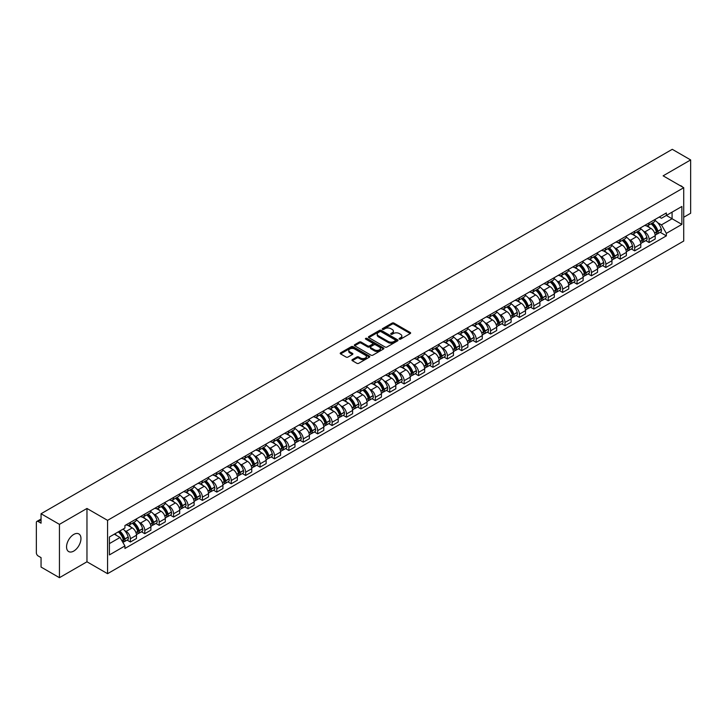 <?xml version="1.0" encoding="UTF-8"?>
<svg xmlns="http://www.w3.org/2000/svg" width="727" height="727" viewBox="0 0 727 727"><rect width="100%" height="100%" fill="white"/><g stroke="black" fill="none" stroke-linecap="round" stroke-linejoin="round"><path stroke-width="1.09" d="M399.359 339.118A0.9 0.518 0 0 0 400.632 339.118L410.264 333.557A1.281 0.736 0 0 0 410.637 333.03A1.281 0.736 0 0 0 410.264 332.512L393.943 323.088A1.281 0.736 0 0 0 392.135 323.088L382.502 328.649A0.9 0.518 0 0 0 383.765 329.386L385.019 328.668A4.098 2.372 0 0 1 390.817 328.668L392.18 329.449A4.098 2.372 0 0 1 393.38 331.121A4.098 2.372 0 0 1 392.18 332.802L390.935 333.52A0.9 0.518 0 0 0 392.198 334.247L393.443 333.529A4.098 2.372 0 0 1 399.25 333.529L400.613 334.32A4.098 2.372 0 0 1 401.813 335.992A4.098 2.372 0 0 1 400.613 337.664L399.359 338.382A0.9 0.518 0 0 0 399.359 339.118L399.359 338.382M73.754 551.075A10.187 5.88 120 0 0 80.415 542.097A10.187 5.88 120 0 0 78.852 533.927A10.187 5.88 120 0 0 73.754 534.436A10.187 5.88 120 0 0 67.102 543.414A10.187 5.88 120 0 0 68.665 551.575A10.187 5.88 120 0 0 73.754 551.075M682.517 187.012A10.187 5.88 120 0 0 681.426 186.039A10.187 5.88 120 0 0 680.036 185.585M352.331 359.62A1.281 0.736 0 0 0 351.959 360.147A1.281 0.736 0 0 0 352.331 360.674L356.912 363.318A1.281 0.736 0 0 0 358.72 363.318L369.425 357.139A1.281 0.736 0 0 0 369.798 356.612A1.281 0.736 0 0 0 369.425 356.094L353.104 346.67A1.281 0.736 0 0 0 351.286 346.67L340.59 352.849A1.281 0.736 0 0 0 340.218 353.367A1.281 0.736 0 0 0 340.59 353.895L346.125 357.084A1.281 0.736 0 0 0 347.933 357.084L352.513 354.44A1.281 0.736 0 0 0 352.886 353.922A1.281 0.736 0 0 0 352.513 353.395L349.769 351.813A3.426 1.981 0 0 1 348.769 350.414A3.426 1.981 0 0 1 350.887 348.578A3.426 1.981 0 0 1 354.622 349.015L365.363 355.212A3.426 1.981 0 0 1 366.372 356.612A3.426 1.981 0 0 1 364.254 358.447A3.426 1.981 0 0 1 360.519 358.011L358.72 356.984A1.281 0.736 0 0 0 356.912 356.984L352.331 359.62L352.331 360.674M107.56 520.359L86.967 508.464L59.441 524.358L41.057 513.744L672.266 149.317L690.65 159.931L663.124 175.825L683.725 187.711L107.56 520.359L107.56 573.685L683.725 241.037L683.725 187.711M385.11 347.033A1.281 0.736 0 0 0 386.918 347.033L397.614 340.863A1.281 0.736 0 0 0 397.996 340.336A1.281 0.736 0 0 0 397.614 339.809L381.302 330.394A1.281 0.736 0 0 0 379.485 330.394L368.789 336.565A1.281 0.736 0 0 0 368.416 337.092A1.281 0.736 0 0 0 368.789 337.61L385.11 347.033M366.017 339.309A0.9 0.518 0 0 1 366.926 339.436L366.926 338.373L383.52 347.951A1.281 0.736 0 0 1 383.892 348.478A1.281 0.736 0 0 1 383.52 348.996L372.824 355.176A1.281 0.736 0 0 1 371.006 355.176L354.694 345.752L354.694 344.707A1.281 0.736 0 0 0 354.313 345.234A1.281 0.736 0 0 0 354.694 345.752M354.694 344.707L359.265 342.063A1.281 0.736 0 0 1 361.083 342.063L367.698 345.888A1.281 0.736 0 0 0 369.516 345.888L372.551 344.135A1.281 0.736 0 0 0 372.924 343.607A1.281 0.736 0 0 0 372.551 343.08L365.663 339.109A0.9 0.518 0 0 1 366.926 338.373M59.441 524.358L59.441 577.683L41.057 567.069L41.057 557.627L38.195 555.982A2.608 1.509 -120 0 1 36.35 552.774L36.35 522.595A2.608 1.509 -120 0 1 36.895 521.404L41.057 518.996M683.725 217.255L690.65 213.256L690.65 159.931M59.441 577.683L86.967 561.789L107.56 573.685M41.057 513.744L41.057 523.186L38.195 521.532A2.608 1.509 -120 0 0 36.895 521.404M649.084 222.907A6.007 3.471 60 0 1 647.839 225.606L653.937 222.089A6.007 3.471 -120 0 0 655.181 219.39M643.304 231.032L644.84 231.922A6.007 3.471 60 0 1 649.084 239.283L655.181 235.757A6.007 3.471 -120 0 0 650.938 228.396L646.567 225.879M655.181 235.757L655.181 239.01L649.084 242.527L645.785 240.619M647.839 225.606A6.007 3.471 60 0 1 644.885 225.334M649.084 239.283L649.084 242.527M634.68 231.222A6.007 3.471 60 0 1 633.435 233.921L639.533 230.404A6.007 3.471 -120 0 0 640.778 227.705M631.372 248.943L634.68 250.851L640.778 247.334L640.778 244.081A6.007 3.471 -120 0 0 636.525 236.72L632.163 234.203M633.435 233.921A6.007 3.471 60 0 1 630.473 233.649M628.891 239.356L630.427 240.237A6.007 3.471 60 0 1 634.68 247.598L634.68 250.851M620.267 239.547A6.007 3.471 60 0 1 619.022 242.245L625.12 238.72A6.007 3.471 -120 0 0 626.365 236.03M616.959 257.258L620.267 259.166L626.365 255.65L626.365 252.396A6.007 3.471 -120 0 0 622.112 245.035L617.75 242.518M619.022 242.245A6.007 3.471 60 0 1 616.069 241.973M614.488 247.671L616.023 248.561A6.007 3.471 60 0 1 620.267 255.913L620.267 259.166M605.864 247.862A6.007 3.471 60 0 1 604.619 250.561L610.716 247.044A6.007 3.471 -120 0 0 611.952 244.345M602.556 265.582L605.864 267.491L611.952 263.965L611.952 260.711A6.007 3.471 -120 0 0 607.708 253.359L603.346 250.833M604.619 250.561A6.007 3.471 60 0 1 601.656 250.288M600.075 255.986L601.611 256.876A6.007 3.471 60 0 1 605.864 264.237L605.864 267.491M591.451 256.186A6.007 3.471 60 0 1 590.206 258.876L596.304 255.359A6.007 3.471 -120 0 0 597.549 252.66M588.143 273.897L591.451 275.806L597.549 272.289L597.549 269.035A6.007 3.471 -120 0 0 593.296 261.675L588.934 259.157M590.206 258.876A6.007 3.471 60 0 1 587.252 258.612M585.662 264.31L587.207 265.191A6.007 3.471 60 0 1 591.451 272.552L591.451 275.806M577.047 264.501A6.007 3.471 60 0 1 575.802 267.2L581.891 263.683A6.007 3.471 -120 0 0 583.136 260.984M573.739 282.212L577.047 284.13L583.136 280.604L583.136 277.35A6.007 3.471 -120 0 0 578.892 269.99L574.53 267.472M575.802 267.2A6.007 3.471 60 0 1 572.84 266.927M571.258 272.625L572.794 273.516A6.007 3.471 60 0 1 577.047 280.876L577.047 284.13M562.634 272.816A6.007 3.471 60 0 1 561.389 275.515L567.487 271.998A6.007 3.471 -120 0 0 568.732 269.299M559.327 290.536L562.634 292.445L568.732 288.928L568.732 285.675A6.007 3.471 -120 0 0 564.479 278.314L560.117 275.797M561.389 275.515A6.007 3.471 60 0 1 558.436 275.242M556.846 280.949L558.391 281.831A6.007 3.471 60 0 1 562.634 289.192L562.634 292.445M548.222 281.14A6.007 3.471 60 0 1 546.986 283.839L553.074 280.313A6.007 3.471 -120 0 0 554.319 277.623M544.923 298.852L548.222 300.76L554.319 297.243L554.319 293.99A6.007 3.471 -120 0 0 550.075 286.629L545.713 284.112M546.986 283.839A6.007 3.471 60 0 1 544.023 283.566M542.442 289.264L543.978 290.155A6.007 3.471 60 0 1 548.222 297.507L548.222 300.76M533.818 289.455A6.007 3.471 60 0 1 532.573 292.154L538.671 288.637A6.007 3.471 -120 0 0 539.916 285.938M530.51 307.176L533.818 309.084L539.916 305.558L539.916 302.305A6.007 3.471 -120 0 0 535.663 294.953L531.301 292.436M532.573 292.154A6.007 3.471 60 0 1 529.619 291.881M528.029 297.579L529.565 298.47A6.007 3.471 60 0 1 533.818 305.831L533.818 309.084M519.405 297.779A6.007 3.471 60 0 1 518.16 300.478L524.258 296.952A6.007 3.471 -120 0 0 525.503 294.253M516.106 315.491L519.405 317.399L525.503 313.882L525.503 310.629A6.007 3.471 -120 0 0 521.259 303.268L516.897 300.751M518.16 300.478A6.007 3.471 60 0 1 515.207 300.206M513.625 305.903L515.161 306.785A6.007 3.471 60 0 1 519.405 314.146L519.405 317.399M505.001 306.094A6.007 3.471 60 0 1 503.756 308.793L509.854 305.276A6.007 3.471 -120 0 0 511.099 302.577M501.694 323.815L505.001 325.723L511.099 322.197L511.099 318.944A6.007 3.471 -120 0 0 506.846 311.592L502.484 309.066M503.756 308.793A6.007 3.471 60 0 1 500.794 308.521M499.213 314.218L500.749 315.109A6.007 3.471 60 0 1 505.001 322.47L505.001 325.723M490.589 314.418A6.007 3.471 60 0 1 489.344 317.108L495.441 313.591A6.007 3.471 -120 0 0 496.686 310.892M487.29 332.13L490.589 334.038L496.686 330.521L496.686 327.268A6.007 3.471 -120 0 0 492.443 319.907L488.071 317.39M489.344 317.108A6.007 3.471 60 0 1 486.39 316.836M484.809 322.543L486.345 323.424A6.007 3.471 60 0 1 490.589 330.785L490.589 334.038M476.185 322.733A6.007 3.471 60 0 1 474.94 325.432L481.038 321.907A6.007 3.471 -120 0 0 482.283 319.217M472.877 340.445L476.185 342.353L482.283 338.837L482.283 335.583A6.007 3.471 -120 0 0 478.03 328.222L473.668 325.705M474.94 325.432A6.007 3.471 60 0 1 471.977 325.16M470.396 330.858L471.932 331.748A6.007 3.471 60 0 1 476.185 339.1L476.185 342.353M461.772 331.049A6.007 3.471 60 0 1 460.527 333.748L466.625 330.231A6.007 3.471 -120 0 0 467.87 327.532M458.464 348.769L461.772 350.678L467.87 347.152L467.87 343.907A6.007 3.471 -120 0 0 463.626 336.546L459.255 334.029M460.527 333.748A6.007 3.471 60 0 1 457.574 333.475M455.993 339.173L457.528 340.063A6.007 3.471 60 0 1 461.772 347.424L461.772 350.678M447.369 339.373A6.007 3.471 60 0 1 446.124 342.072L452.221 338.546A6.007 3.471 -120 0 0 453.457 335.847M444.061 357.084L447.369 358.993L453.457 355.476L453.457 352.222A6.007 3.471 -120 0 0 449.213 344.862L444.851 342.344M446.124 342.072A6.007 3.471 60 0 1 443.161 341.799M441.58 347.497L443.116 348.378A6.007 3.471 60 0 1 447.369 355.739L447.369 358.993M432.956 347.688A6.007 3.471 60 0 1 431.711 350.387L437.808 346.87A6.007 3.471 -120 0 0 439.053 344.171M429.648 365.408L432.956 367.317L439.053 363.791L439.053 360.537A6.007 3.471 -120 0 0 434.801 353.186L430.439 350.659M431.711 350.387A6.007 3.471 60 0 1 428.757 350.114M427.167 355.812L428.712 356.703A6.007 3.471 60 0 1 432.956 364.063L432.956 367.317M418.552 356.012A6.007 3.471 60 0 1 417.307 358.702L423.396 355.185A6.007 3.471 -120 0 0 424.641 352.486M415.244 373.723L418.552 375.632L424.641 372.115L424.641 368.862A6.007 3.471 -120 0 0 420.397 361.501L416.035 358.984M417.307 358.702A6.007 3.471 60 0 1 414.345 358.438M412.763 364.136L414.299 365.018A6.007 3.471 60 0 1 418.552 372.378L418.552 375.632M404.139 364.327A6.007 3.471 60 0 1 402.894 367.026L408.992 363.5A6.007 3.471 -120 0 0 410.237 360.81M400.831 382.038L404.139 383.947L410.237 380.43L410.237 377.177A6.007 3.471 -120 0 0 405.984 369.816L401.622 367.299M402.894 367.026A6.007 3.471 60 0 1 399.941 366.753M398.351 372.451L399.895 373.342A6.007 3.471 60 0 1 404.139 380.694L404.139 383.947M389.727 372.642A6.007 3.471 60 0 1 388.491 375.341L394.579 371.824A6.007 3.471 -120 0 0 395.824 369.125M386.428 390.363L389.736 392.271L395.824 388.754L395.824 385.501A6.007 3.471 -120 0 0 391.58 378.14L387.218 375.623M388.491 375.341A6.007 3.471 60 0 1 385.528 375.068M383.947 380.766L385.483 381.657A6.007 3.471 60 0 1 389.736 389.018L389.736 392.271M375.323 380.966A6.007 3.471 60 0 1 374.078 383.665L380.176 380.139A6.007 3.471 -120 0 0 381.421 377.44M372.015 398.678L375.323 400.586L381.421 397.069L381.421 393.816A6.007 3.471 -120 0 0 377.168 386.455L372.806 383.938M374.078 383.665A6.007 3.471 60 0 1 371.124 383.393M369.534 389.09L371.07 389.972A6.007 3.471 60 0 1 375.323 397.333L375.323 400.586M360.91 389.281A6.007 3.471 60 0 1 359.665 391.98L365.763 388.463A6.007 3.471 -120 0 0 367.008 385.764M357.611 407.002L360.91 408.91L367.008 405.384L367.008 402.131A6.007 3.471 -120 0 0 362.764 394.779L358.402 392.253M359.665 391.98A6.007 3.471 60 0 1 356.712 391.708M355.13 397.405L356.666 398.296A6.007 3.471 60 0 1 360.91 405.657L360.91 408.91M346.506 397.605A6.007 3.471 60 0 1 345.261 400.295L351.359 396.778A6.007 3.471 -120 0 0 352.604 394.079M343.199 415.317L346.506 417.225L352.604 413.708L352.604 410.455A6.007 3.471 -120 0 0 348.351 403.094L343.989 400.577M345.261 400.295A6.007 3.471 60 0 1 342.299 400.032M340.718 405.73L342.253 406.611A6.007 3.471 60 0 1 346.506 413.972L346.506 417.225M332.094 405.92A6.007 3.471 60 0 1 330.849 408.619L336.946 405.093A6.007 3.471 -120 0 0 338.191 402.404M328.795 423.632L332.094 425.54L338.191 422.023L338.191 418.77A6.007 3.471 -120 0 0 333.947 411.409L329.576 408.892M330.849 408.619A6.007 3.471 60 0 1 327.895 408.347M326.314 414.045L327.85 414.935A6.007 3.471 60 0 1 332.094 422.287L332.094 425.54M317.69 414.236A6.007 3.471 60 0 1 316.445 416.935L322.543 413.418A6.007 3.471 -120 0 0 323.788 410.719M314.382 431.956L317.69 433.865L323.788 430.348L323.788 427.094A6.007 3.471 -120 0 0 319.535 419.733L315.173 417.216M316.445 416.935A6.007 3.471 60 0 1 313.482 416.662M311.901 422.36L313.437 423.25A6.007 3.471 60 0 1 317.69 430.611L317.69 433.865M303.277 422.56A6.007 3.471 60 0 1 302.032 425.259L308.13 421.733A6.007 3.471 -120 0 0 309.375 419.043M299.969 440.271L303.277 442.18L309.375 438.663L309.375 435.409A6.007 3.471 -120 0 0 305.131 428.049L300.76 425.531M302.032 425.259A6.007 3.471 60 0 1 299.079 424.986M297.497 430.684L299.033 431.565A6.007 3.471 60 0 1 303.277 438.926L303.277 442.18M288.873 430.875A6.007 3.471 60 0 1 287.628 433.574L293.726 430.057A6.007 3.471 -120 0 0 294.962 427.358M285.566 448.595L288.873 450.504L294.962 446.978L294.962 443.724A6.007 3.471 -120 0 0 290.718 436.373L286.356 433.846M287.628 433.574A6.007 3.471 60 0 1 284.666 433.301M283.085 438.999L284.62 439.89A6.007 3.471 60 0 1 288.873 447.25L288.873 450.504M274.461 439.199A6.007 3.471 60 0 1 273.216 441.889L279.313 438.372A6.007 3.471 -120 0 0 280.558 435.673M271.153 456.91L274.461 458.819L280.558 455.302L280.558 452.049A6.007 3.471 -120 0 0 276.305 444.688L271.943 442.17M273.216 441.889A6.007 3.471 60 0 1 270.262 441.625M268.672 447.323L270.217 448.205A6.007 3.471 60 0 1 274.461 455.565L274.461 458.819M260.057 447.514A6.007 3.471 60 0 1 258.812 450.213L264.901 446.696A6.007 3.471 -120 0 0 266.146 443.997M256.749 465.225L260.057 467.134L266.146 463.617L266.146 460.364A6.007 3.471 -120 0 0 261.902 453.003L257.54 450.486M258.812 450.213A6.007 3.471 60 0 1 255.849 449.94M254.268 455.638L255.804 456.529A6.007 3.471 60 0 1 260.057 463.881L260.057 467.134M245.644 455.829A6.007 3.471 60 0 1 244.399 458.528L250.497 455.011A6.007 3.471 -120 0 0 251.742 452.312M242.336 473.55L245.644 475.458L251.742 471.941L251.742 468.688A6.007 3.471 -120 0 0 247.489 461.327L243.127 458.81M244.399 458.528A6.007 3.471 60 0 1 241.446 458.255M239.855 463.953L241.4 464.844A6.007 3.471 60 0 1 245.644 472.205L245.644 475.458M231.231 464.153A6.007 3.471 60 0 1 229.996 466.852L236.084 463.326A6.007 3.471 -120 0 0 237.329 460.636M227.933 481.865L231.241 483.773L237.329 480.256L237.329 477.003A6.007 3.471 -120 0 0 233.085 469.642L228.723 467.125M229.996 466.852A6.007 3.471 60 0 1 227.033 466.58M225.452 472.277L226.988 473.168A6.007 3.471 60 0 1 231.241 480.52L231.241 483.773M216.828 472.468A6.007 3.471 60 0 1 215.583 475.167L221.68 471.65A6.007 3.471 -120 0 0 222.925 468.951M213.52 490.189L216.828 492.097L222.925 488.571L222.925 485.318A6.007 3.471 -120 0 0 218.673 477.966L214.311 475.44M215.583 475.167A6.007 3.471 60 0 1 212.629 474.895M211.039 480.592L212.575 481.483A6.007 3.471 60 0 1 216.828 488.844L216.828 492.097M202.415 480.792A6.007 3.471 60 0 1 201.17 483.482L207.268 479.965A6.007 3.471 -120 0 0 208.513 477.266M199.116 498.504L202.415 500.412L208.513 496.895L208.513 493.642A6.007 3.471 -120 0 0 204.269 486.281L199.907 483.764M201.17 483.482A6.007 3.471 60 0 1 198.217 483.219M196.635 488.917L198.171 489.798A6.007 3.471 60 0 1 202.415 497.159L202.415 500.412M188.011 489.107A6.007 3.471 60 0 1 186.766 491.806L192.864 488.29A6.007 3.471 -120 0 0 194.109 485.591M184.703 506.819L188.011 508.727L194.109 505.21L194.109 501.957A6.007 3.471 -120 0 0 189.856 494.596L185.494 492.079M186.766 491.806A6.007 3.471 60 0 1 183.804 491.534M182.223 497.232L183.758 498.122A6.007 3.471 60 0 1 188.011 505.483L188.011 508.727M173.599 497.422A6.007 3.471 60 0 1 172.354 500.121L178.451 496.605A6.007 3.471 -120 0 0 179.696 493.906M170.3 515.143L173.599 517.051L179.696 513.535L179.696 510.281A6.007 3.471 -120 0 0 175.452 502.92L171.081 500.403M172.354 500.121A6.007 3.471 60 0 1 169.4 499.849M167.819 505.547L169.355 506.437A6.007 3.471 60 0 1 173.599 513.798L173.599 517.051M159.195 505.747A6.007 3.471 60 0 1 157.95 508.446L164.048 504.92A6.007 3.471 -120 0 0 165.293 502.23M155.887 523.458L159.195 525.367L165.293 521.85L165.293 518.596A6.007 3.471 -120 0 0 161.04 511.235L156.678 508.718M157.95 508.446A6.007 3.471 60 0 1 154.987 508.173M153.406 513.871L154.942 514.761A6.007 3.471 60 0 1 159.195 522.113L159.195 525.367M144.782 514.062A6.007 3.471 60 0 1 143.537 516.761L149.635 513.244A6.007 3.471 -120 0 0 150.88 510.545M141.474 531.782L144.782 533.691L150.88 530.165L150.88 526.911A6.007 3.471 -120 0 0 146.636 519.56L142.265 517.033M143.537 516.761A6.007 3.471 60 0 1 140.584 516.488M139.002 522.186L140.538 523.077A6.007 3.471 60 0 1 144.782 530.437L144.782 533.691M130.378 522.386A6.007 3.471 60 0 1 129.133 525.076L135.231 521.559A6.007 3.471 -120 0 0 136.467 518.86M127.071 540.097L130.378 542.006L136.476 538.489L136.476 535.236A6.007 3.471 -120 0 0 132.223 527.875L127.861 525.357M129.133 525.076A6.007 3.471 60 0 1 126.171 524.812M124.59 530.51L126.125 531.392A6.007 3.471 60 0 1 130.378 538.752L130.378 542.006M659.289 217.019L661.461 218.273L681.871 206.486L672.084 212.139L672.084 218.745L661.461 224.879L657.708 222.716M109.413 543.605L120.028 537.471L124.926 545.95L109.413 554.91L109.413 536.989L124.926 528.038L124.926 525.53L666.359 212.938L666.359 215.446L681.871 224.398L666.359 233.358L661.461 224.879M681.871 206.486L681.871 224.398M124.926 545.95L124.926 548.458L666.359 235.866L666.359 233.358M86.967 508.464L86.967 561.789M120.028 537.471L114.303 534.163M660.189 232.304L666.359 235.866M399.723 339.245L400.613 338.737A4.098 2.372 0 0 0 401.813 337.055L401.813 335.992M393.38 331.121L393.38 332.194A4.098 2.372 0 0 1 392.18 333.866L391.29 334.375M410.264 332.512L410.264 333.557L393.943 324.151A1.281 0.736 0 0 0 392.135 324.151L382.856 329.513M397.596 340.872L381.302 331.457A1.281 0.736 0 0 0 379.485 331.457L368.807 337.628M395.352 340.699A0.9 0.518 0 0 0 395.352 339.972L381.03 331.703A0.9 0.518 0 0 0 379.758 331.703L378.44 332.457A4.098 2.372 0 0 0 377.24 334.129A4.098 2.372 0 0 0 378.44 335.81L388.236 341.463A4.098 2.372 0 0 0 394.034 341.463L395.352 340.699L395.352 341.772A0.9 0.518 0 0 0 395.615 341.399L395.615 340.336M377.24 334.129L377.24 335.202A4.098 2.372 0 0 0 378.44 336.874L378.44 335.81M395.352 341.772L394.034 342.526A4.098 2.372 0 0 1 388.236 342.526L378.44 336.874M354.703 345.761L359.265 343.126L359.265 342.063M372.924 343.607L372.924 344.671A1.281 0.736 0 0 1 372.551 345.198L369.516 346.952A1.281 0.736 0 0 1 367.698 346.952L361.083 343.126A1.281 0.736 0 0 0 359.265 343.126M366.926 339.436L383.502 349.005M374.569 349.851A3.426 1.981 0 0 0 378.304 350.278A3.426 1.981 0 0 0 380.421 348.451A3.426 1.981 0 0 0 379.421 347.052L375.632 344.862A1.281 0.736 0 0 0 373.823 344.862L370.779 346.615A1.281 0.736 0 0 0 370.406 347.142A1.281 0.736 0 0 0 370.779 347.66L374.569 349.851L374.569 350.914A3.426 1.981 0 0 0 378.304 351.341A3.426 1.981 0 0 0 380.421 349.514L380.421 348.451M370.406 347.142L370.406 348.206A1.281 0.736 0 0 0 370.779 348.733L370.779 347.66M374.569 350.914L370.779 348.733M366.372 356.612L366.372 357.684A3.426 1.981 0 0 1 364.254 359.511A3.426 1.981 0 0 1 360.519 359.083L358.72 358.047A1.281 0.736 0 0 0 356.912 358.047L352.35 360.683M348.769 350.414L348.769 351.477A3.426 1.981 0 0 0 349.769 352.877L349.769 351.813M352.513 353.395L352.513 354.44L349.769 352.877M369.425 356.094L369.425 357.139L353.104 347.733A1.281 0.736 0 0 0 351.286 347.733L340.609 353.904L340.59 352.849M651.356 223.58A8.233 4.753 60 0 1 651.392 223.598A8.233 4.753 60 0 1 656.808 230.986L656.863 231.159A1.599 0.927 60 0 1 656.608 232.413A1.599 0.927 60 0 1 656.572 232.431M650.992 223.789A9.924 5.734 60 0 1 656.454 231.977L656.499 232.149A3.299 1.908 60 0 1 655.981 234.739L655.154 235.212M656.545 234.003A3.299 1.908 -120 0 0 657.453 233.885A3.299 1.908 -120 0 0 657.98 231.295L657.926 231.122A9.924 5.734 -120 0 0 652.473 222.935M655.054 220.445A9.924 5.734 60 0 1 661.297 229.178L661.352 229.35A3.299 1.908 60 0 1 660.825 231.94L657.453 233.885M647.612 225.724A9.924 5.734 60 0 1 649.684 227.678M654.509 227.687L655.772 228.423M636.943 231.895A8.233 4.753 60 0 1 636.988 231.922A8.233 4.753 60 0 1 642.404 239.301L642.45 239.474A1.599 0.927 60 0 1 642.195 240.728A1.599 0.927 60 0 1 642.159 240.746M636.588 232.104A9.924 5.734 60 0 1 642.041 240.292L642.086 240.464A3.299 1.908 60 0 1 641.568 243.054L640.751 243.527M642.132 242.327A3.299 1.908 -120 0 0 643.05 242.2A3.299 1.908 -120 0 0 643.568 239.61L643.522 239.437A9.924 5.734 -120 0 0 638.061 231.25M640.651 228.76A9.924 5.734 60 0 1 646.894 237.493L646.939 237.665A3.299 1.908 60 0 1 646.421 240.255L643.05 242.2M633.199 234.039A9.924 5.734 60 0 1 635.271 235.993M640.096 236.011L641.368 236.738M622.539 240.219A8.233 4.753 60 0 1 622.576 240.237A8.233 4.753 60 0 1 627.992 247.625L628.037 247.798A1.599 0.927 60 0 1 627.792 249.052A1.599 0.927 60 0 1 627.755 249.07M622.176 240.419A9.924 5.734 60 0 1 627.628 248.616L627.683 248.788A3.299 1.908 60 0 1 627.156 251.369L626.338 251.851M627.728 250.642A3.299 1.908 -120 0 0 628.637 250.524A3.299 1.908 -120 0 0 629.155 247.934L629.109 247.762A9.924 5.734 -120 0 0 623.657 239.574M626.238 237.084A9.924 5.734 60 0 1 632.481 245.817L632.526 245.98A3.299 1.908 60 0 1 632.008 248.57L628.637 250.524M618.795 242.355A9.924 5.734 60 0 1 620.867 244.317M625.693 244.327L626.956 245.063M608.126 248.534A8.233 4.753 60 0 1 608.172 248.561A8.233 4.753 60 0 1 613.588 255.94L613.633 256.113A1.599 0.927 60 0 1 613.379 257.367A1.599 0.927 60 0 1 613.343 257.385M607.772 248.743A9.924 5.734 60 0 1 613.224 256.931L613.27 257.104A3.299 1.908 60 0 1 612.752 259.693L611.934 260.166M613.315 258.966A3.299 1.908 -120 0 0 614.233 258.839A3.299 1.908 -120 0 0 614.751 256.249L614.706 256.077A9.924 5.734 -120 0 0 609.244 247.889M611.834 245.399A9.924 5.734 60 0 1 618.077 254.132L618.123 254.305A3.299 1.908 60 0 1 617.605 256.895L614.233 258.839M604.382 250.679A9.924 5.734 60 0 1 606.454 252.632M611.28 252.651L612.552 253.378M593.723 256.849A8.233 4.753 60 0 1 593.759 256.876A8.233 4.753 60 0 1 599.175 264.264L599.221 264.428A1.599 0.927 60 0 1 598.975 265.691A1.599 0.927 60 0 1 598.939 265.709M593.359 257.058A9.924 5.734 60 0 1 598.812 265.255L598.866 265.419A3.299 1.908 60 0 1 598.339 268.009L597.521 268.481M598.903 267.282A3.299 1.908 -120 0 0 599.82 267.154A3.299 1.908 -120 0 0 600.338 264.564L600.293 264.401A9.924 5.734 -120 0 0 594.84 256.204M597.421 253.714A9.924 5.734 60 0 1 603.664 262.447L603.71 262.62A3.299 1.908 60 0 1 603.192 265.21L599.82 267.154M589.97 258.994A9.924 5.734 60 0 1 592.051 260.957M596.876 260.966L598.139 261.693M579.31 265.173A8.233 4.753 60 0 1 579.355 265.191A8.233 4.753 60 0 1 584.772 272.58L584.817 272.752A1.599 0.927 60 0 1 584.563 274.006A1.599 0.927 60 0 1 584.526 274.024M578.956 265.382A9.924 5.734 60 0 1 584.408 273.57L584.453 273.743A3.299 1.908 60 0 1 583.935 276.333L583.118 276.805M584.499 275.597A3.299 1.908 -120 0 0 585.408 275.478A3.299 1.908 -120 0 0 585.935 272.889L585.88 272.716A9.924 5.734 -120 0 0 580.428 264.528M583.018 262.038A9.924 5.734 60 0 1 589.252 270.771L589.306 270.944A3.299 1.908 60 0 1 588.779 273.534L585.408 275.478M575.566 267.318A9.924 5.734 60 0 1 577.638 269.272M582.463 269.281L583.726 270.017M564.906 273.488A8.233 4.753 60 0 1 564.943 273.516A8.233 4.753 60 0 1 570.359 280.895L570.404 281.067A1.599 0.927 60 0 1 570.15 282.321A1.599 0.927 60 0 1 570.122 282.34M564.543 273.697A9.924 5.734 60 0 1 569.995 281.885L570.05 282.058A3.299 1.908 60 0 1 569.523 284.648L568.705 285.12M570.086 283.921A3.299 1.908 -120 0 0 571.004 283.794A3.299 1.908 -120 0 0 571.522 281.204L571.477 281.031A9.924 5.734 -120 0 0 566.024 272.843M568.605 270.353A9.924 5.734 60 0 1 574.848 279.086L574.893 279.259A3.299 1.908 60 0 1 574.375 281.849L571.004 283.794M561.153 275.633A9.924 5.734 60 0 1 563.234 277.587M568.06 277.605L569.323 278.332M550.493 281.812A8.233 4.753 60 0 1 550.539 281.831A8.233 4.753 60 0 1 555.946 289.219L556.001 289.391A1.599 0.927 60 0 1 555.746 290.646A1.599 0.927 60 0 1 555.71 290.664M550.13 282.012A9.924 5.734 60 0 1 555.592 290.209L555.637 290.382A3.299 1.908 60 0 1 555.119 292.972L554.301 293.444M555.682 292.236A3.299 1.908 -120 0 0 556.591 292.118A3.299 1.908 -120 0 0 557.118 289.528L557.064 289.355A9.924 5.734 -120 0 0 551.611 281.167M554.201 278.677A9.924 5.734 60 0 1 560.435 287.41L560.49 287.574A3.299 1.908 60 0 1 559.963 290.164L556.591 292.118M546.749 283.948A9.924 5.734 60 0 1 548.821 285.911M553.647 285.92L554.91 286.656M536.081 290.128A8.233 4.753 60 0 1 536.126 290.155A8.233 4.753 60 0 1 541.542 297.534L541.588 297.707A1.599 0.927 60 0 1 541.333 298.961A1.599 0.927 60 0 1 541.297 298.979M535.726 290.337A9.924 5.734 60 0 1 541.179 298.524L541.233 298.697A3.299 1.908 60 0 1 540.706 301.287L539.888 301.76M541.27 300.56A3.299 1.908 -120 0 0 542.188 300.433A3.299 1.908 -120 0 0 542.706 297.843L542.66 297.67A9.924 5.734 -120 0 0 537.198 289.482M539.788 286.992A9.924 5.734 60 0 1 546.032 295.725L546.077 295.898A3.299 1.908 60 0 1 545.559 298.488L542.188 300.433M532.337 292.272A9.924 5.734 60 0 1 534.409 294.226M539.243 294.244L540.506 294.971M521.677 298.443A8.233 4.753 60 0 1 521.722 298.47A8.233 4.753 60 0 1 527.13 305.858L527.184 306.022A1.599 0.927 60 0 1 526.93 307.285A1.599 0.927 60 0 1 526.893 307.303M521.314 298.652A9.924 5.734 60 0 1 526.775 306.849L526.821 307.012A3.299 1.908 60 0 1 526.303 309.602L525.476 310.075M526.866 308.875A3.299 1.908 -120 0 0 527.775 308.748A3.299 1.908 -120 0 0 528.302 306.158L528.247 305.994A9.924 5.734 -120 0 0 522.795 297.797M525.376 295.307A9.924 5.734 60 0 1 531.619 304.05L531.673 304.213A3.299 1.908 60 0 1 531.146 306.803L527.775 308.748M517.933 300.587A9.924 5.734 60 0 1 520.005 302.55M524.83 302.559L526.094 303.286M507.264 306.767A8.233 4.753 60 0 1 507.31 306.785A8.233 4.753 60 0 1 512.726 314.173L512.771 314.346A1.599 0.927 60 0 1 512.517 315.6A1.599 0.927 60 0 1 512.48 315.618M506.91 306.976A9.924 5.734 60 0 1 512.362 315.164L512.408 315.336A3.299 1.908 60 0 1 511.89 317.926L511.072 318.399M512.453 317.19A3.299 1.908 -120 0 0 513.371 317.072A3.299 1.908 -120 0 0 513.889 314.482L513.844 314.309A9.924 5.734 -120 0 0 508.382 306.122M510.972 303.632A9.924 5.734 60 0 1 517.215 312.365L517.26 312.537A3.299 1.908 60 0 1 516.743 315.127L513.371 317.072M503.52 308.911A9.924 5.734 60 0 1 505.592 310.865M510.418 310.874L511.69 311.61M492.861 315.082A8.233 4.753 60 0 1 492.897 315.109A8.233 4.753 60 0 1 498.313 322.488L498.368 322.661A1.599 0.927 60 0 1 498.113 323.915A1.599 0.927 60 0 1 498.077 323.942M492.497 315.291A9.924 5.734 60 0 1 497.959 323.479L498.004 323.651A3.299 1.908 60 0 1 497.486 326.241L496.659 326.714M498.05 325.514A3.299 1.908 -120 0 0 498.958 325.387A3.299 1.908 -120 0 0 499.485 322.797L499.431 322.634A9.924 5.734 -120 0 0 493.978 314.437M496.559 311.947A9.924 5.734 60 0 1 502.802 320.68L502.857 320.852A3.299 1.908 60 0 1 502.33 323.442L498.958 325.387M489.117 317.226A9.924 5.734 60 0 1 491.188 319.18M496.014 319.198L497.277 319.925M478.448 323.406A8.233 4.753 60 0 1 478.493 323.424A8.233 4.753 60 0 1 483.909 330.812L483.955 330.985A1.599 0.927 60 0 1 483.7 332.239A1.599 0.927 60 0 1 483.664 332.257M478.093 323.606A9.924 5.734 60 0 1 483.546 331.803L483.591 331.975A3.299 1.908 60 0 1 483.073 334.565L482.255 335.038M483.637 333.829A3.299 1.908 -120 0 0 484.555 333.711A3.299 1.908 -120 0 0 485.073 331.121L485.027 330.949A9.924 5.734 -120 0 0 479.566 322.761M482.155 320.271A9.924 5.734 60 0 1 488.399 329.004L488.444 329.177A3.299 1.908 60 0 1 487.926 331.757L484.555 333.711M474.704 325.542A9.924 5.734 60 0 1 476.776 327.504M481.601 327.513L482.873 328.25M464.044 331.721A8.233 4.753 60 0 1 464.08 331.748A8.233 4.753 60 0 1 469.497 339.127L469.542 339.3A1.599 0.927 60 0 1 469.297 340.554A1.599 0.927 60 0 1 469.26 340.572M463.681 331.93A9.924 5.734 60 0 1 469.133 340.118L469.188 340.291A3.299 1.908 60 0 1 468.661 342.88L467.843 343.353M469.233 342.153A3.299 1.908 -120 0 0 470.142 342.026A3.299 1.908 -120 0 0 470.66 339.436L470.614 339.264A9.924 5.734 -120 0 0 465.162 331.076M467.743 328.586A9.924 5.734 60 0 1 473.986 337.319L474.031 337.492A3.299 1.908 60 0 1 473.513 340.082L470.142 342.026M460.3 333.866A9.924 5.734 60 0 1 462.372 335.819M467.197 335.838L468.461 336.565M449.631 340.036A8.233 4.753 60 0 1 449.677 340.063A8.233 4.753 60 0 1 455.093 347.451L455.138 347.615A1.599 0.927 60 0 1 454.884 348.878A1.599 0.927 60 0 1 454.848 348.896M449.277 340.245A9.924 5.734 60 0 1 454.729 348.442L454.775 348.606A3.299 1.908 60 0 1 454.257 351.196L453.439 351.668M454.82 350.469A3.299 1.908 -120 0 0 455.738 350.341A3.299 1.908 -120 0 0 456.256 347.751L456.211 347.588A9.924 5.734 -120 0 0 450.749 339.391M453.339 336.91A9.924 5.734 60 0 1 459.582 345.643L459.628 345.807A3.299 1.908 60 0 1 459.11 348.397L455.738 350.341M445.887 342.181A9.924 5.734 60 0 1 447.959 344.144M452.785 344.153L454.057 344.889M435.228 348.36A8.233 4.753 60 0 1 435.264 348.378A8.233 4.753 60 0 1 440.68 355.767L440.726 355.939A1.599 0.927 60 0 1 440.48 357.193A1.599 0.927 60 0 1 440.444 357.211M434.864 348.569A9.924 5.734 60 0 1 440.317 356.757L440.371 356.93A3.299 1.908 60 0 1 439.844 359.52L439.026 359.992M440.408 358.784A3.299 1.908 -120 0 0 441.325 358.665A3.299 1.908 -120 0 0 441.843 356.076L441.798 355.903A9.924 5.734 -120 0 0 436.345 347.715M438.926 345.225A9.924 5.734 60 0 1 445.169 353.958L445.215 354.131A3.299 1.908 60 0 1 444.697 356.721L441.325 358.665M431.474 350.505A9.924 5.734 60 0 1 433.556 352.459M438.381 352.477L439.644 353.204M420.815 356.675A8.233 4.753 60 0 1 420.86 356.703A8.233 4.753 60 0 1 426.276 364.082L426.322 364.254A1.599 0.927 60 0 1 426.067 365.508A1.599 0.927 60 0 1 426.031 365.536M420.46 356.884A9.924 5.734 60 0 1 425.913 365.072L425.958 365.245A3.299 1.908 60 0 1 425.44 367.835L424.623 368.307M426.004 367.108A3.299 1.908 -120 0 0 426.913 366.981A3.299 1.908 -120 0 0 427.44 364.391L427.385 364.227A9.924 5.734 -120 0 0 421.933 356.03M424.523 353.54A9.924 5.734 60 0 1 430.757 362.273L430.811 362.446A3.299 1.908 60 0 1 430.284 365.036L426.913 366.981M417.071 358.82A9.924 5.734 60 0 1 419.143 360.774M423.968 360.792L425.231 361.519M406.411 364.999A8.233 4.753 60 0 1 406.448 365.018A8.233 4.753 60 0 1 411.864 372.406L411.909 372.578A1.599 0.927 60 0 1 411.664 373.832A1.599 0.927 60 0 1 411.627 373.851M406.048 365.199A9.924 5.734 60 0 1 411.5 373.396L411.555 373.569A3.299 1.908 60 0 1 411.028 376.159L410.21 376.631M411.591 375.423A3.299 1.908 -120 0 0 412.509 375.305A3.299 1.908 -120 0 0 413.027 372.715L412.981 372.542A9.924 5.734 -120 0 0 407.529 364.354M410.11 361.864A9.924 5.734 60 0 1 416.353 370.597L416.398 370.77A3.299 1.908 60 0 1 415.88 373.351L412.509 375.305M402.658 367.135A9.924 5.734 60 0 1 404.739 369.098M409.565 369.107L410.828 369.843M391.998 373.315A8.233 4.753 60 0 1 392.044 373.342A8.233 4.753 60 0 1 397.451 380.721L397.505 380.893A1.599 0.927 60 0 1 397.251 382.148A1.599 0.927 60 0 1 397.215 382.166M391.635 373.524A9.924 5.734 60 0 1 397.096 381.711L397.142 381.884A3.299 1.908 60 0 1 396.624 384.474L395.806 384.947M397.187 383.747A3.299 1.908 -120 0 0 398.096 383.62A3.299 1.908 -120 0 0 398.623 381.03L398.569 380.857A9.924 5.734 -120 0 0 393.116 372.669M395.706 370.179A9.924 5.734 60 0 1 401.94 378.912L401.995 379.085A3.299 1.908 60 0 1 401.468 381.675L398.096 383.62M388.254 375.459A9.924 5.734 60 0 1 390.326 377.413M395.152 377.431L396.415 378.158M377.586 381.63A8.233 4.753 60 0 1 377.631 381.657A8.233 4.753 60 0 1 383.047 389.045L383.093 389.209A1.599 0.927 60 0 1 382.838 390.472A1.599 0.927 60 0 1 382.802 390.49M377.231 381.839A9.924 5.734 60 0 1 382.684 390.035L382.738 390.199A3.299 1.908 60 0 1 382.211 392.789L381.393 393.262M382.775 392.062A3.299 1.908 -120 0 0 383.692 391.935A3.299 1.908 -120 0 0 384.21 389.354L384.165 389.181A9.924 5.734 -120 0 0 378.712 380.984M381.293 378.503A9.924 5.734 60 0 1 387.536 387.237L387.582 387.4A3.299 1.908 60 0 1 387.064 389.99L383.692 391.935M373.842 383.774A9.924 5.734 60 0 1 375.914 385.737M380.748 385.746L382.011 386.482M363.182 389.954A8.233 4.753 60 0 1 363.227 389.972A8.233 4.753 60 0 1 368.634 397.36L368.689 397.533A1.599 0.927 60 0 1 368.435 398.787A1.599 0.927 60 0 1 368.398 398.805M362.818 390.163A9.924 5.734 60 0 1 368.28 398.351L368.325 398.523A3.299 1.908 60 0 1 367.807 401.113L366.981 401.586M368.371 400.386A3.299 1.908 -120 0 0 369.28 400.259A3.299 1.908 -120 0 0 369.807 397.669L369.752 397.496A9.924 5.734 -120 0 0 364.3 389.308M366.881 386.819A9.924 5.734 60 0 1 373.124 395.552L373.178 395.724A3.299 1.908 60 0 1 372.651 398.314L369.28 400.259M359.438 392.098A9.924 5.734 60 0 1 361.51 394.052M366.335 394.07L367.598 394.797M348.769 398.269A8.233 4.753 60 0 1 348.815 398.296A8.233 4.753 60 0 1 354.231 405.675L354.276 405.848A1.599 0.927 60 0 1 354.022 407.102A1.599 0.927 60 0 1 353.985 407.129M348.415 398.478A9.924 5.734 60 0 1 353.867 406.666L353.913 406.838A3.299 1.908 60 0 1 353.395 409.428L352.577 409.901M353.958 408.701A3.299 1.908 -120 0 0 354.876 408.574A3.299 1.908 -120 0 0 355.394 405.984L355.349 405.82A9.924 5.734 -120 0 0 349.887 397.624M352.477 395.134A9.924 5.734 60 0 1 358.72 403.867L358.765 404.039A3.299 1.908 60 0 1 358.247 406.629L354.876 408.574M345.025 400.413A9.924 5.734 60 0 1 347.097 402.367M351.923 402.385L353.195 403.112M334.365 406.593A8.233 4.753 60 0 1 334.402 406.611A8.233 4.753 60 0 1 339.818 413.999L339.873 414.172A1.599 0.927 60 0 1 339.618 415.426A1.599 0.927 60 0 1 339.582 415.444M334.002 406.802A9.924 5.734 60 0 1 339.464 414.99L339.509 415.162A3.299 1.908 60 0 1 338.991 417.752L338.164 418.225M339.554 417.016A3.299 1.908 -120 0 0 340.463 416.898A3.299 1.908 -120 0 0 340.99 414.308L340.936 414.136A9.924 5.734 -120 0 0 335.483 405.948M338.064 403.458A9.924 5.734 60 0 1 344.307 412.191L344.362 412.363A3.299 1.908 60 0 1 343.835 414.953L340.463 416.898M330.621 408.728A9.924 5.734 60 0 1 332.693 410.691M337.519 410.7L338.782 411.437M319.953 414.908A8.233 4.753 60 0 1 319.998 414.935A8.233 4.753 60 0 1 325.414 422.314L325.46 422.487A1.599 0.927 60 0 1 325.205 423.741A1.599 0.927 60 0 1 325.169 423.759M319.598 415.117A9.924 5.734 60 0 1 325.051 423.305L325.096 423.477A3.299 1.908 60 0 1 324.578 426.067L323.76 426.54M325.142 425.34A3.299 1.908 -120 0 0 326.06 425.213A3.299 1.908 -120 0 0 326.577 422.623L326.532 422.451A9.924 5.734 -120 0 0 321.07 414.263M323.66 411.773A9.924 5.734 60 0 1 329.904 420.506L329.949 420.679A3.299 1.908 60 0 1 329.431 423.268L326.06 425.213M316.209 417.053A9.924 5.734 60 0 1 318.281 419.006M323.106 419.025L324.378 419.752M305.549 423.223A8.233 4.753 60 0 1 305.585 423.25A8.233 4.753 60 0 1 311.002 430.638L311.056 430.802A1.599 0.927 60 0 1 310.802 432.065A1.599 0.927 60 0 1 310.765 432.083M305.186 423.432A9.924 5.734 60 0 1 310.638 431.629L310.693 431.793A3.299 1.908 60 0 1 310.165 434.382L309.348 434.864M310.738 433.655A3.299 1.908 -120 0 0 311.647 433.537A3.299 1.908 -120 0 0 312.165 430.947L312.119 430.775A9.924 5.734 -120 0 0 306.667 422.578M309.248 420.097A9.924 5.734 60 0 1 315.491 428.83L315.536 428.994A3.299 1.908 60 0 1 315.018 431.584L311.647 433.537M301.805 425.368A9.924 5.734 60 0 1 303.877 427.331M308.702 427.34L309.966 428.076M291.136 431.547A8.233 4.753 60 0 1 291.182 431.565A8.233 4.753 60 0 1 296.598 438.954L296.643 439.126A1.599 0.927 60 0 1 296.389 440.38A1.599 0.927 60 0 1 296.352 440.398M290.782 431.756A9.924 5.734 60 0 1 296.234 439.944L296.28 440.117A3.299 1.908 60 0 1 295.762 442.707L294.944 443.179M296.325 441.98A3.299 1.908 -120 0 0 297.243 441.852A3.299 1.908 -120 0 0 297.761 439.262L297.716 439.09A9.924 5.734 -120 0 0 292.254 430.902M294.844 428.412A9.924 5.734 60 0 1 301.087 437.145L301.132 437.318A3.299 1.908 60 0 1 300.615 439.908L297.243 441.852M287.392 433.692A9.924 5.734 60 0 1 289.464 435.646M294.29 435.664L295.562 436.391M276.733 439.862A8.233 4.753 60 0 1 276.769 439.89A8.233 4.753 60 0 1 282.185 447.269L282.23 447.441A1.599 0.927 60 0 1 281.985 448.704A1.599 0.927 60 0 1 281.949 448.723M276.369 440.071A9.924 5.734 60 0 1 281.822 448.259L281.876 448.432A3.299 1.908 60 0 1 281.349 451.022L280.531 451.494M281.912 450.295A3.299 1.908 -120 0 0 282.83 450.167A3.299 1.908 -120 0 0 283.348 447.578L283.303 447.414A9.924 5.734 -120 0 0 277.85 439.217M280.431 436.727A9.924 5.734 60 0 1 286.674 445.46L286.72 445.633A3.299 1.908 60 0 1 286.202 448.223L282.83 450.167M272.979 442.007A9.924 5.734 60 0 1 275.06 443.961M279.886 443.979L281.149 444.706M262.32 448.186A8.233 4.753 60 0 1 262.365 448.205A8.233 4.753 60 0 1 267.781 455.593L267.827 455.765A1.599 0.927 60 0 1 267.572 457.019A1.599 0.927 60 0 1 267.536 457.038M261.965 448.395A9.924 5.734 60 0 1 267.418 456.583L267.463 456.756A3.299 1.908 60 0 1 266.945 459.346L266.127 459.818M267.509 458.61A3.299 1.908 -120 0 0 268.417 458.492A3.299 1.908 -120 0 0 268.945 455.902L268.89 455.729A9.924 5.734 -120 0 0 263.438 447.541M266.027 445.051A9.924 5.734 60 0 1 272.262 453.784L272.316 453.957A3.299 1.908 60 0 1 271.789 456.547L268.417 458.492M258.576 450.331A9.924 5.734 60 0 1 260.648 452.285M265.473 452.294L266.736 453.03M247.916 456.501A8.233 4.753 60 0 1 247.952 456.529A8.233 4.753 60 0 1 253.369 463.908L253.414 464.08A1.599 0.927 60 0 1 253.169 465.335A1.599 0.927 60 0 1 253.132 465.353M247.553 456.71A9.924 5.734 60 0 1 253.005 464.898L253.06 465.071A3.299 1.908 60 0 1 252.533 467.661L251.715 468.133M253.096 466.934A3.299 1.908 -120 0 0 254.014 466.807A3.299 1.908 -120 0 0 254.532 464.217L254.486 464.044A9.924 5.734 -120 0 0 249.034 455.856M251.615 453.366A9.924 5.734 60 0 1 257.858 462.099L257.903 462.272A3.299 1.908 60 0 1 257.385 464.862L254.014 466.807M244.163 458.646A9.924 5.734 60 0 1 246.244 460.6M251.069 460.618L252.333 461.345M233.503 464.817A8.233 4.753 60 0 1 233.549 464.844A8.233 4.753 60 0 1 238.956 472.232L239.01 472.396A1.599 0.927 60 0 1 238.756 473.659A1.599 0.927 60 0 1 238.72 473.677M233.14 465.026A9.924 5.734 60 0 1 238.601 473.222L238.647 473.386A3.299 1.908 60 0 1 238.129 475.976L237.311 476.458M238.692 475.249A3.299 1.908 -120 0 0 239.601 475.131A3.299 1.908 -120 0 0 240.128 472.541L240.074 472.368A9.924 5.734 -120 0 0 234.621 464.171M237.211 461.69A9.924 5.734 60 0 1 243.445 470.424L243.5 470.587A3.299 1.908 60 0 1 242.972 473.177L239.601 475.131M229.759 466.961A9.924 5.734 60 0 1 231.831 468.924M236.657 468.933L237.92 469.669M219.091 473.141A8.233 4.753 60 0 1 219.136 473.168A8.233 4.753 60 0 1 224.552 480.547L224.598 480.72A1.599 0.927 60 0 1 224.343 481.974A1.599 0.927 60 0 1 224.307 481.992M218.736 473.35A9.924 5.734 60 0 1 224.189 481.538L224.243 481.71A3.299 1.908 60 0 1 223.716 484.3L222.898 484.773M224.279 483.573A3.299 1.908 -120 0 0 225.197 483.446A3.299 1.908 -120 0 0 225.715 480.856L225.67 480.683A9.924 5.734 -120 0 0 220.217 472.495M222.798 470.006A9.924 5.734 60 0 1 229.041 478.739L229.087 478.911A3.299 1.908 60 0 1 228.569 481.501L225.197 483.446M215.346 475.285A9.924 5.734 60 0 1 217.418 477.239M222.253 477.257L223.516 477.984M204.687 481.456A8.233 4.753 60 0 1 204.732 481.483A8.233 4.753 60 0 1 210.139 488.871L210.194 489.035A1.599 0.927 60 0 1 209.939 490.298A1.599 0.927 60 0 1 209.903 490.316M204.323 481.665A9.924 5.734 60 0 1 209.785 489.862L209.83 490.025A3.299 1.908 60 0 1 209.312 492.615L208.485 493.088M209.876 491.888A3.299 1.908 -120 0 0 210.785 491.761A3.299 1.908 -120 0 0 211.312 489.171L211.257 489.007A9.924 5.734 -120 0 0 205.805 480.811M208.385 478.321A9.924 5.734 60 0 1 214.629 487.054L214.683 487.226A3.299 1.908 60 0 1 214.156 489.816L210.785 491.761M200.943 483.6A9.924 5.734 60 0 1 203.015 485.554M207.84 485.572L209.103 486.299M190.274 489.78A8.233 4.753 60 0 1 190.32 489.798A8.233 4.753 60 0 1 195.736 497.186L195.781 497.359A1.599 0.927 60 0 1 195.527 498.613A1.599 0.927 60 0 1 195.49 498.631M189.92 489.989A9.924 5.734 60 0 1 195.372 498.177L195.418 498.349A3.299 1.908 60 0 1 194.9 500.939L194.082 501.412M195.463 500.203A3.299 1.908 -120 0 0 196.381 500.085A3.299 1.908 -120 0 0 196.899 497.495L196.853 497.323A9.924 5.734 -120 0 0 191.392 489.135M193.982 486.645A9.924 5.734 60 0 1 200.225 495.378L200.27 495.55A3.299 1.908 60 0 1 199.752 498.14L196.381 500.085M186.53 491.925A9.924 5.734 60 0 1 188.602 493.878M193.427 493.887L194.7 494.624M175.87 498.095A8.233 4.753 60 0 1 175.907 498.122A8.233 4.753 60 0 1 181.323 505.501L181.377 505.674A1.599 0.927 60 0 1 181.123 506.928A1.599 0.927 60 0 1 181.087 506.946M175.507 498.304A9.924 5.734 60 0 1 180.968 506.492L181.014 506.664A3.299 1.908 60 0 1 180.496 509.254L179.669 509.727M181.059 508.527A3.299 1.908 -120 0 0 181.968 508.4A3.299 1.908 -120 0 0 182.495 505.81L182.441 505.638A9.924 5.734 -120 0 0 176.988 497.45M179.569 494.96A9.924 5.734 60 0 1 185.812 503.693L185.867 503.866A3.299 1.908 60 0 1 185.34 506.455L181.968 508.4M172.126 500.24A9.924 5.734 60 0 1 174.198 502.193M179.024 502.212L180.287 502.939M161.458 506.419A8.233 4.753 60 0 1 161.503 506.437A8.233 4.753 60 0 1 166.919 513.825L166.965 513.998A1.599 0.927 60 0 1 166.71 515.252A1.599 0.927 60 0 1 166.674 515.27M161.103 506.619A9.924 5.734 60 0 1 166.556 514.816L166.601 514.989A3.299 1.908 60 0 1 166.083 517.569L165.265 518.051M166.647 516.842A3.299 1.908 -120 0 0 167.564 516.724A3.299 1.908 -120 0 0 168.082 514.134L168.037 513.962A9.924 5.734 -120 0 0 162.575 505.774M165.165 503.284A9.924 5.734 60 0 1 171.408 512.017L171.454 512.181A3.299 1.908 60 0 1 170.936 514.771L167.564 516.724M157.714 508.555A9.924 5.734 60 0 1 159.786 510.518M164.611 510.527L165.883 511.263M147.054 514.734A8.233 4.753 60 0 1 147.09 514.761A8.233 4.753 60 0 1 152.506 522.14L152.561 522.313A1.599 0.927 60 0 1 152.306 523.567A1.599 0.927 60 0 1 152.27 523.585M146.69 514.943A9.924 5.734 60 0 1 152.143 523.131L152.197 523.304A3.299 1.908 60 0 1 151.679 525.894L150.852 526.366M152.243 525.167A3.299 1.908 -120 0 0 153.152 525.039A3.299 1.908 -120 0 0 153.67 522.449L153.624 522.277A9.924 5.734 -120 0 0 148.172 514.089M150.753 511.599A9.924 5.734 60 0 1 156.996 520.332L157.041 520.505A3.299 1.908 60 0 1 156.523 523.095L153.152 525.039M143.31 516.879A9.924 5.734 60 0 1 145.382 518.833M150.207 518.851L151.47 519.578M132.641 523.049A8.233 4.753 60 0 1 132.687 523.077A8.233 4.753 60 0 1 138.103 530.465L138.148 530.628A1.599 0.927 60 0 1 137.894 531.891A1.599 0.927 60 0 1 137.857 531.91M132.287 523.258A9.924 5.734 60 0 1 137.739 531.455L137.785 531.619A3.299 1.908 60 0 1 137.267 534.209L136.449 534.681M137.83 533.482A3.299 1.908 -120 0 0 138.748 533.354A3.299 1.908 -120 0 0 139.266 530.765L139.22 530.601A9.924 5.734 -120 0 0 133.759 522.404M136.349 519.914A9.924 5.734 60 0 1 142.592 528.647L142.637 528.82A3.299 1.908 60 0 1 142.119 531.41L138.748 533.354M128.897 525.194A9.924 5.734 60 0 1 130.969 527.157M135.795 527.166L137.067 527.893M118.674 531.646A8.233 4.753 60 0 1 123.69 538.78L123.735 538.952A1.599 0.927 60 0 1 123.49 540.206A1.599 0.927 60 0 1 123.454 540.225M118.265 531.882A9.924 5.734 60 0 1 123.326 539.77L123.381 539.943A3.299 1.908 60 0 1 122.927 542.487M123.417 541.797A3.299 1.908 -120 0 0 124.335 541.679A3.299 1.908 -120 0 0 124.853 539.089L124.808 538.916A9.924 5.734 -120 0 0 119.737 531.028M123.108 529.083A9.924 5.734 60 0 1 128.179 536.971L128.225 537.144A3.299 1.908 60 0 1 127.707 539.734L124.335 541.679M114.893 533.827A9.924 5.734 60 0 1 116.565 535.472M121.391 535.481L122.654 536.217M144.782 530.437L150.88 526.911M159.195 522.113L165.293 518.596M173.599 513.798L179.696 510.281M188.011 505.483L194.109 501.957M202.415 497.159L208.513 493.642M216.828 488.844L222.925 485.318M231.241 480.52L237.329 477.003M245.644 472.205L251.742 468.688M260.057 463.881L266.146 460.364M274.461 455.565L280.558 452.049M288.873 447.25L294.962 443.724M303.277 438.926L309.375 435.409M317.69 430.611L323.788 427.094M332.094 422.287L338.191 418.77M346.506 413.972L352.604 410.455M360.91 405.657L367.008 402.131M375.323 397.333L381.421 393.816M389.736 389.018L395.824 385.501M404.139 380.694L410.237 377.177M418.552 372.378L424.641 368.862M432.956 364.063L439.053 360.537M447.369 355.739L453.457 352.222M461.772 347.424L467.87 343.907M476.185 339.1L482.283 335.583M490.589 330.785L496.686 327.268M505.001 322.47L511.099 318.944M519.405 314.146L525.503 310.629M533.818 305.831L539.916 302.305M548.222 297.507L554.319 293.99M562.634 289.192L568.732 285.675M577.047 280.876L583.136 277.35M591.451 272.552L597.549 269.035M605.864 264.237L611.952 260.711M620.267 255.913L626.365 252.396M634.68 247.598L640.778 244.081M130.378 538.752L136.476 535.236M126.125 531.392L132.223 527.875M140.538 523.077L146.636 519.56M154.942 514.761L161.04 511.235M169.355 506.437L175.452 502.92M183.758 498.122L189.856 494.596M198.171 489.798L204.269 486.281M212.575 481.483L218.673 477.966M226.988 473.168L233.085 469.642M241.4 464.844L247.489 461.327M255.804 456.529L261.902 453.003M270.217 448.205L276.305 444.688M284.62 439.89L290.718 436.373M299.033 431.565L305.131 428.049M313.437 423.25L319.535 419.733M327.85 414.935L333.947 411.409M342.253 406.611L348.351 403.094M356.666 398.296L362.764 394.779M371.07 389.972L377.168 386.455M385.483 381.657L391.58 378.14M399.895 373.342L405.984 369.816M414.299 365.018L420.397 361.501M428.712 356.703L434.801 353.186M443.116 348.378L449.213 344.862M457.528 340.063L463.626 336.546M471.932 331.748L478.03 328.222M486.345 323.424L492.443 319.907M500.749 315.109L506.846 311.592M515.161 306.785L521.259 303.268M529.565 298.47L535.663 294.953M543.978 290.155L550.075 286.629M558.391 281.831L564.479 278.314M572.794 273.516L578.892 269.99M587.207 265.191L593.296 261.675M601.611 256.876L607.708 253.359M616.023 248.561L622.112 245.035M630.427 240.237L636.525 236.72M644.84 231.922L650.938 228.396M41.057 519.878L38.195 521.532M400.613 338.737L400.613 337.664M390.935 334.247L390.935 333.52M392.18 333.866L392.18 332.802M382.502 329.386L382.502 328.649M392.135 324.151L392.135 323.088M393.943 324.151L393.943 323.088M368.789 337.61L368.789 336.565M379.485 331.457L379.485 330.394M381.302 331.457L381.302 330.394M397.614 340.863L397.614 339.809M388.236 342.526L388.236 341.463M394.034 342.526L394.034 341.463M361.083 343.126L361.083 342.063M367.698 346.952L367.698 345.888M369.516 346.952L369.516 345.888M372.551 345.198L372.551 344.135M383.52 348.996L383.52 347.951M356.912 358.047L356.912 356.984M358.72 358.047L358.72 356.984M360.519 359.083L360.519 358.011M351.286 347.733L351.286 346.67M353.104 347.733L353.104 346.67M654.691 233.185L656.499 232.149M657.98 231.295L661.352 229.35M657.926 231.122L661.297 229.178M654.636 233.022L656.935 231.677M640.287 241.509L642.086 240.464M643.568 239.61L646.939 237.665M643.522 239.437L646.894 237.493M640.223 241.346L642.532 240.001M625.874 249.824L627.683 248.788M629.155 247.934L632.526 245.98M629.109 247.762L632.481 245.817M627.628 248.598L628.119 248.316M625.811 249.661L627.628 248.616M611.471 258.149L613.27 257.104M614.751 256.249L618.123 254.305M614.706 256.077L618.077 254.132M613.224 256.922L613.715 256.64M611.407 257.985L613.224 256.931M597.058 266.464L598.866 265.419M600.338 264.564L603.71 262.62M600.293 264.401L603.664 262.447M598.812 265.237L599.302 264.955M596.994 266.3L598.812 265.255M582.645 274.779L584.453 273.743M585.935 272.889L589.306 270.944M585.88 272.716L589.252 270.771M582.591 274.615L584.899 273.27M568.241 283.103L570.05 282.058M571.522 281.204L574.893 279.259M571.477 281.031L574.848 279.086M568.178 282.939L570.486 281.594M553.829 291.418L555.637 290.382M557.118 289.528L560.49 287.574M557.064 289.355L560.435 287.41M555.582 290.191L556.073 289.909M553.774 291.254L555.592 290.209M539.425 299.742L541.233 298.697M542.706 297.843L546.077 295.898M542.66 297.67L546.032 295.725M539.361 299.579L541.67 298.234M525.012 308.057L526.821 307.012M528.302 306.158L531.673 304.213M528.247 305.994L531.619 304.05M524.958 307.894L527.257 306.549M510.608 316.372L512.408 315.336M513.889 314.482L517.26 312.537M513.844 314.309L517.215 312.365M510.545 316.209L512.853 314.864M496.196 324.696L498.004 323.651M499.485 322.797L502.857 320.852M499.431 322.634L502.802 320.68M496.141 324.533L498.44 323.188M481.792 333.011L483.591 331.975M485.073 331.121L488.444 329.177M485.027 330.949L488.399 329.004M481.728 332.848L484.037 331.503M467.379 341.336L469.188 340.291M470.66 339.436L474.031 337.492M470.614 339.264L473.986 337.319M467.316 341.172L469.624 339.827M452.976 349.651L454.775 348.606M456.256 347.751L459.628 345.807M456.211 347.588L459.582 345.643M454.729 348.424L455.22 348.142M452.912 349.487L454.729 348.442M438.563 357.975L440.371 356.93M441.843 356.076L445.215 354.131M441.798 355.903L445.169 353.958M440.317 356.748L440.807 356.457M438.499 357.811L440.317 356.757M424.15 366.29L425.958 365.245M427.44 364.391L430.811 362.446M427.385 364.227L430.757 362.273M425.904 365.063L426.404 364.781M424.095 366.126L425.913 365.072M409.746 374.605L411.555 373.569M413.027 372.715L416.398 370.77M412.981 372.542L416.353 370.597M411.5 373.378L411.991 373.096M409.683 374.441L411.5 373.396M395.334 382.929L397.142 381.884M398.623 381.03L401.995 379.085M398.569 380.857L401.94 378.912M395.279 382.765L397.578 381.421M380.93 391.244L382.738 390.199M384.21 389.354L387.582 387.4M384.165 389.181L387.536 387.237M380.866 391.081L383.174 389.736M366.517 399.568L368.325 398.523M369.807 397.669L373.178 395.724M369.752 397.496L373.124 395.552M366.463 399.405L368.762 398.051M352.113 407.883L353.913 406.838M355.394 405.984L358.765 404.039M355.349 405.82L358.72 403.867M352.05 407.72L354.358 406.375M337.701 416.198L339.509 415.162M340.99 414.308L344.362 412.363M340.936 414.136L344.307 412.191M337.646 416.035L339.945 414.69M323.297 424.523L325.096 423.477M326.577 422.623L329.949 420.679M326.532 422.451L329.904 420.506M323.233 424.359L325.542 423.014M308.884 432.838L310.693 431.793M312.165 430.947L315.536 428.994M312.119 430.775L315.491 428.83M308.821 432.674L311.129 431.329M294.48 441.162L296.28 440.117M297.761 439.262L301.132 437.318M297.716 439.09L301.087 437.145M294.417 440.998L296.725 439.653M280.068 449.477L281.876 448.432M283.348 447.578L286.72 445.633M283.303 447.414L286.674 445.46M280.004 449.313L282.312 447.968M265.655 457.792L267.463 456.756M268.945 455.902L272.316 453.957M268.89 455.729L272.262 453.784M267.409 456.574L267.909 456.283M265.6 457.628L267.418 456.583M251.251 466.116L253.06 465.071M254.532 464.217L257.903 462.272M254.486 464.044L257.858 462.099M253.005 464.889L253.496 464.608M251.188 465.952L253.005 464.898M236.838 474.431L238.647 473.386M240.128 472.541L243.5 470.587M240.074 472.368L243.445 470.424M238.592 473.204L239.083 472.923M236.784 474.268L238.601 473.222M222.435 482.755L224.243 481.71M225.715 480.856L229.087 478.911M225.67 480.683L229.041 478.739M222.371 482.592L224.679 481.247M208.022 491.07L209.83 490.025M211.312 489.171L214.683 487.226M211.257 489.007L214.629 487.054M207.967 490.907L210.267 489.562M193.618 499.385L195.418 498.349M196.899 497.495L200.27 495.55M196.853 497.323L200.225 495.378M193.555 499.222L195.863 497.877M179.205 507.71L181.014 506.664M182.495 505.81L185.867 503.866M182.441 505.638L185.812 503.693M179.151 507.546L181.45 506.201M164.802 516.025L166.601 514.989M168.082 514.134L171.454 512.181M168.037 513.962L171.408 512.017M164.738 515.861L167.046 514.516M150.389 524.349L152.197 523.304M153.67 522.449L157.041 520.505M153.624 522.277L156.996 520.332M150.325 524.185L152.634 522.84M135.985 532.664L137.785 531.619M139.266 530.765L142.637 528.82M139.22 530.601L142.592 528.647M135.922 532.5L138.23 531.155M121.936 540.77L123.381 539.943M124.853 539.089L128.225 537.144M124.808 538.916L128.179 536.971M121.854 540.624L123.817 539.47"/></g></svg>
